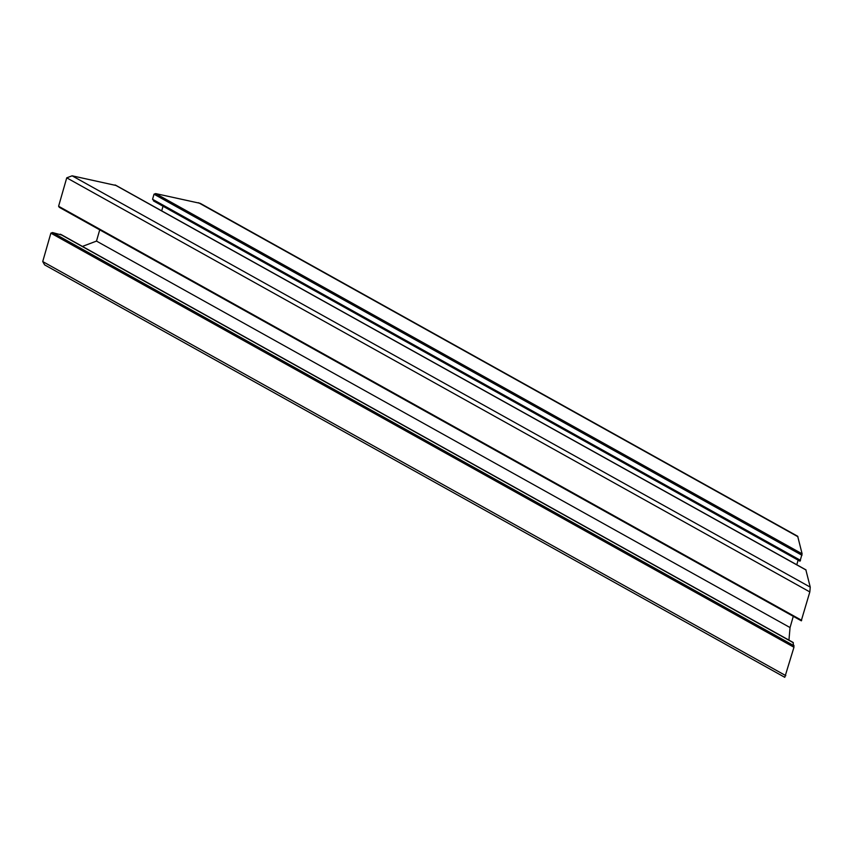 <?xml version="1.0" encoding="UTF-8"?>
<svg xmlns="http://www.w3.org/2000/svg" width="853" height="853" viewBox="0 0 853 853"><rect width="100%" height="100%" fill="white"/><g stroke="black" fill="none" stroke-linecap="round" stroke-linejoin="round"><path stroke-width="1.28" d="M82.41 246.421L96.496 241.09L99.726 229.841M59.689 207.439L58.59 206.255L66.737 177.84L72.11 175.814L115.923 185.453M161.686 210.862L163.019 206.234M154.382 201.255L152.559 199.282L154.009 194.196L155.63 193.588L200.284 203.366L797.683 536.26L802.119 553.832L800.007 561.189L153.497 200.924M793.034 642.576L793.962 647.246L784.781 677.314L44.612 264.867L42.725 261.562L50.871 233.157L52.491 232.549L61.704 235.044M798.109 560.133L796.787 564.761M805.882 569.932L810.243 587.131L809.828 591.929L801.287 620.685M793.279 616.324L790.049 627.563L788.95 640.134M96.496 241.09L790.049 627.563M198.514 202.715L797.939 536.729M155.63 193.588L802.119 553.832M154.009 194.196L801.991 555.271M152.559 199.282L800.53 560.357M114.995 184.941L806.074 570.039M72.11 175.814L810.243 587.131M66.737 177.84L809.828 591.929M58.59 206.255L801.681 620.334M60.158 234.18L793.343 642.746M52.491 232.549L794.09 645.806M50.871 233.157L793.962 647.246M42.725 261.562L785.816 675.651M115.528 185.133L805.989 569.889M59.156 207.236L801.372 620.835M61.043 234.511L793.215 642.512"/></g></svg>
